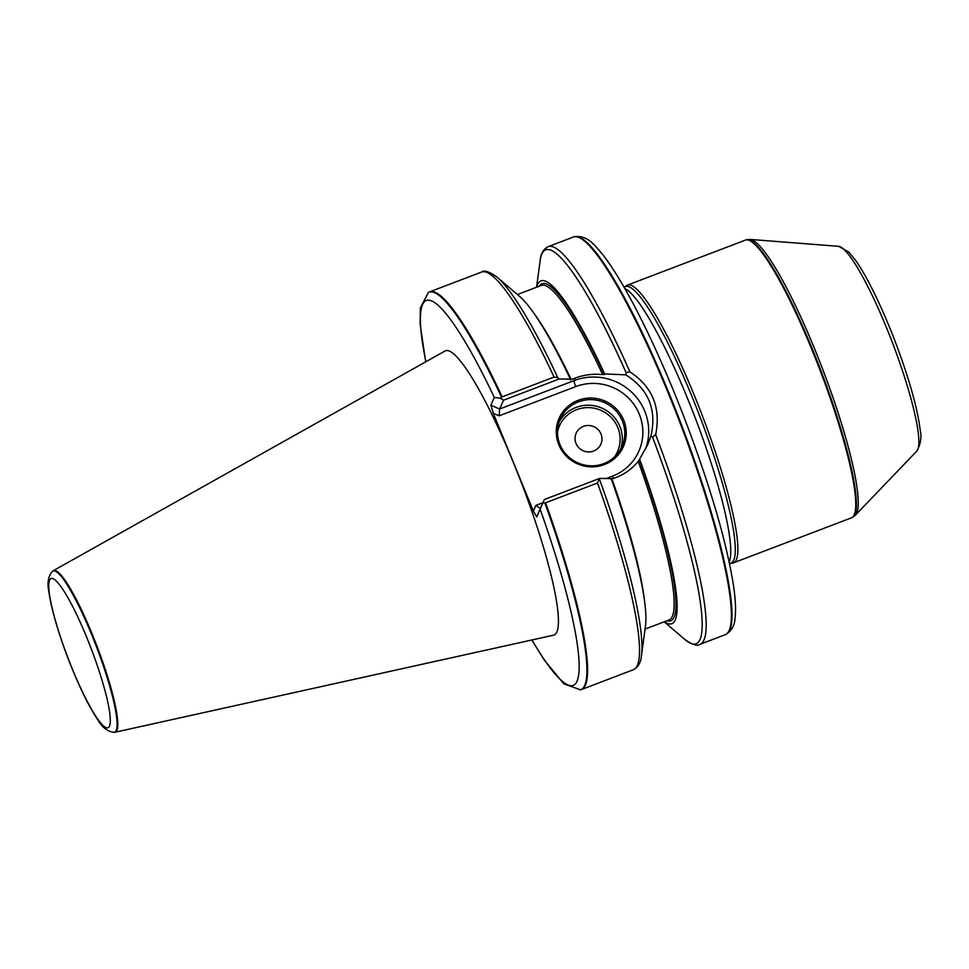 <?xml version="1.0" encoding="UTF-8"?>
<svg xmlns="http://www.w3.org/2000/svg" width="969" height="969" viewBox="0 0 969 969"><rect width="100%" height="100%" fill="white"/><g stroke="black" fill="none" stroke-linecap="round" stroke-linejoin="round"><path stroke-width="1.45" d="M730.541 563.231L732.588 563.025A148.645 23.268 -110.9 0 0 733.557 562.807L851.46 517.834A148.645 23.268 -110.9 0 0 851.751 517.7A148.645 23.268 -110.9 0 0 820.21 370.655A148.645 23.268 -110.9 0 0 745.803 239.973A148.645 23.268 -110.9 0 0 745.5 240.07L627.609 285.056A148.645 23.268 -110.9 0 0 626.725 285.528L625.053 286.739M733.557 562.807A148.645 23.268 -110.9 0 0 702.319 415.628A148.645 23.268 -110.9 0 0 627.609 285.056M113.882 732.322L114.572 732.298A86.495 13.542 -110.9 0 0 114.984 732.249L553.469 635.204A152.133 23.813 -110.9 0 0 522.025 484.415A152.133 23.813 -110.9 0 0 445.05 350.996L53.343 570.656A86.495 13.542 -110.9 0 0 53.004 570.886L52.459 571.335C48.232 576.167 47.021 582.853 48.838 591.393C51.309 610.797 61.495 642.968 72.445 669.458C81.444 691.248 89.899 708.024 97.808 719.785C102.145 727.356 107.498 731.547 113.882 732.322A86.277 13.505 -110.9 0 0 96.452 646.759A86.277 13.505 -110.9 0 0 52.459 571.335M536.729 516.998L544.372 499.507L540.302 508.555L535.857 505.382L533.386 511.099L536.729 516.998L540.436 508.446M501.567 397.217A212.708 33.297 -110.9 0 0 428.274 292.614L428.855 292.263A212.829 33.309 -110.9 0 1 429.691 291.851A212.829 33.309 -110.9 0 1 502.16 396.878L500.258 398.174L494.311 397.435L490.883 405.212L493.269 413.278L533.386 511.099M531.836 639.988L544.251 660.046L563.861 683.848L580.504 689.795A212.829 33.309 -110.9 0 0 581.412 689.54A212.829 33.309 -110.9 0 0 545.571 502.814L542.882 502.972M545.571 502.814L597.498 482.998L599.678 478.407L544.372 499.507M502.16 396.878L554.086 377.062L557.805 377.668L559.222 378.976L570.378 379.158L570.087 379.812L575.259 378.067C584.089 374.749 593.234 373.61 602.694 374.652L604.668 373.937A183.456 28.719 -110.9 0 0 536.717 287.175M599.678 479.74A210.794 32.994 -110.9 0 1 641.454 655.71L645.475 626.059A183.456 28.719 -110.9 0 0 611.16 478.601L599.678 478.407M570.378 379.158A183.456 28.719 -110.9 0 0 519.772 296.538L497.012 277.098A210.794 32.994 -110.9 0 1 557.805 377.668M664.359 621.747A183.456 28.719 -110.9 0 0 639.613 459.136L638.232 461.305C632.236 468.693 624.835 474.095 616.042 477.511L610.87 479.243M664.177 621.807L684.586 639.249C692.338 644.773 697.474 646.468 699.981 644.312A212.829 33.309 -110.9 0 0 655.65 434.633L652.525 437.092L650.926 436.159L647.813 444.359L639.613 459.136M699.981 644.312L725.187 634.695A212.829 33.309 -110.9 0 0 725.611 634.513A212.829 33.309 -110.9 0 0 668.222 393.039A212.829 33.309 -110.9 0 0 573.914 236.86A212.829 33.309 -110.9 0 0 573.478 237.005L548.26 246.623A212.829 33.309 -110.9 0 1 629.874 371.805C652.476 386.801 661.064 407.743 655.65 434.633M114.984 732.249A86.495 13.542 -110.9 0 0 97.106 646.517A86.495 13.542 -110.9 0 0 53.343 570.656M604.668 373.937L625.78 374.846L626.119 372.702L629.874 371.805M729.512 563.631L730.989 563.062A147.966 23.159 -110.9 0 0 699.897 416.561A147.966 23.159 -110.9 0 0 625.514 286.57L624.036 287.139M625.78 374.833C648.6 389.272 656.982 409.705 650.926 436.159M493.269 413.278L499.132 415.822L499.653 409.003L503.529 400.233L559.222 378.976M623.685 420.086A35.138 34.278 -156.2 0 1 586.463 466.452A35.138 34.278 -156.2 0 1 563.643 410.832A35.138 34.278 -156.2 0 1 623.685 420.086M500.258 398.174L503.529 400.233M622.316 420.837A33.782 32.958 23.8 0 0 591.49 399.652A33.782 32.958 23.8 0 0 560.239 419.092A33.782 32.958 23.8 0 0 577.839 462.879A33.782 32.958 23.8 0 0 622.05 446.37A33.782 32.958 23.8 0 0 622.316 420.837M576.034 443.463A13.518 13.178 -156.2 0 1 593.827 426.651A13.518 13.178 -156.2 0 1 588.365 451.942A13.518 13.178 -156.2 0 1 576.034 443.463A13.518 13.178 23.8 0 0 600.865 444.165A13.518 13.178 23.8 0 0 588.643 425.476A13.518 13.178 23.8 0 0 576.034 443.463M532.005 639.952A206.046 32.256 -110.9 0 0 579.026 671.19A206.046 32.256 -110.9 0 0 540.157 509.222M494.311 397.435A206.046 32.256 -110.9 0 0 425.875 361.752M579.837 689.928A212.708 33.297 -110.9 0 0 544.881 502.935M581.412 689.54L633.338 669.736A212.829 33.309 -110.9 0 0 597.498 482.998M554.086 377.062A212.829 33.309 -110.9 0 0 481.629 272.035C484.137 269.891 489.26 271.574 497.012 277.098M644.821 603.469A179.047 28.028 -110.9 0 0 611.996 479.049M571.213 379.618A179.047 28.028 -110.9 0 0 534.319 313.823M645.051 629.111L668.961 619.99A179.047 28.028 -110.9 0 0 638.232 461.305M602.694 374.652A179.047 28.028 -110.9 0 0 541.332 285.419L517.422 294.54M604.39 374.579A180.391 28.234 -110.9 0 0 539.345 286.182M666.987 620.741A180.391 28.234 -110.9 0 0 639.334 459.778M684.586 639.249A210.794 32.994 -110.9 0 0 652.525 437.092M72.469 669.276A79.858 12.5 69.1 0 1 57.171 581.957A79.858 12.5 69.1 0 1 109.025 708.4A79.858 12.5 69.1 0 1 72.469 669.276M626.119 372.702A210.794 32.994 -110.9 0 0 540.157 260.649C540.738 253.769 543.439 249.094 548.26 246.623M574.556 236.678C588.462 235.092 595.402 246.296 602.96 254.883C616.454 272.398 631.764 299.118 648.915 335.056C663.935 366.682 678.155 400.754 691.612 437.285C713.559 497.582 727.537 547.17 733.545 586.027C735.544 599.508 736.04 610.313 735.023 618.416C734.635 625.38 731.692 630.649 726.217 634.223A212.768 33.309 -110.9 0 0 668.84 392.82A212.768 33.309 -110.9 0 0 574.556 236.678L573.914 236.86M729.148 561.911A147.966 23.159 -110.9 0 0 695.367 418.281A147.966 23.159 -110.9 0 0 624.908 288.653M916.759 451.154C920.78 444.02 921.894 436.789 920.09 429.449C918.382 415.059 913.779 396.236 906.281 372.968C896.846 344.116 886.054 317.251 873.917 292.359C867.291 278.939 861.187 268.268 855.591 260.334L848.771 252.013L838.609 246.32A109.921 17.212 -110.9 0 1 892.57 343.05A109.921 17.212 -110.9 0 1 916.759 451.154L855.385 515.181L852.357 517.41A148.584 23.256 -110.9 0 0 820.828 370.424A148.584 23.256 -110.9 0 0 746.445 239.791L745.803 239.973M855.385 515.181A147.978 23.159 -110.9 0 0 822.838 369.661A147.978 23.159 -110.9 0 0 750.188 239.428L746.445 239.791M645.633 448.95A54.385 53.053 23.8 0 0 631.945 392.445A54.385 53.053 23.8 0 0 574.157 380.587L575.259 378.067M499.132 415.822L575.707 386.607A5.402 0.848 -110.9 0 1 574.157 380.587L499.653 409.003L490.883 405.212M575.707 386.607A48.983 47.784 -156.2 0 1 639.274 414.151A48.983 47.784 -156.2 0 1 612.432 476.167L606.279 478.516M542.979 502.657L535.857 505.382M613.498 478.48A5.402 0.848 69.1 0 1 612.432 476.167M559.137 421.939A33.782 32.958 -156.2 0 1 590.581 405.308A33.782 32.958 -156.2 0 1 619.857 426.408A33.782 32.958 -156.2 0 1 620.681 449.095M614.346 457.114A31.759 30.984 23.8 0 0 617.81 427.535A31.759 30.984 23.8 0 0 585.542 407.695A31.759 30.984 23.8 0 0 557.49 432.029M429.691 291.851L481.629 272.035M641.454 655.71C640.872 662.59 638.171 667.266 633.338 669.736M428.274 292.614L420.376 307.948L420.134 324.421L425.718 361.837M536.547 287.248L540.157 260.649M726.217 634.223L725.611 634.513M852.357 517.41L851.751 517.7M838.609 246.32L750.188 239.428M647.789 444.359L647.086 445.97"/></g></svg>
